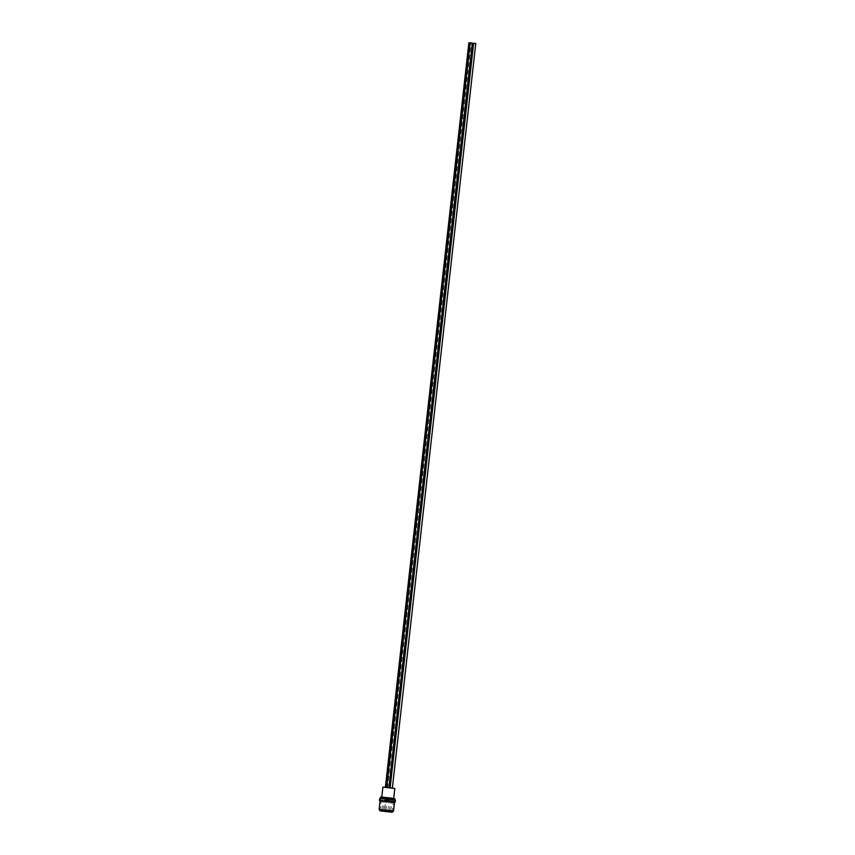 <?xml version="1.0" encoding="UTF-8"?>
<svg xmlns="http://www.w3.org/2000/svg" width="855" height="855" viewBox="0 0 855 855"><rect width="100%" height="100%" fill="white"/><g stroke="black" fill="none" stroke-linecap="round" stroke-linejoin="round"><path stroke-width="0.64" stroke-dasharray="4.28 3.21" d="M379.128 809.578L393.503 811.192M394.454 802.578L380.09 800.964M379.545 800.601L386.417 801.477L386.642 799.5L379.77 798.613L379.492 800.59M386.535 801.488L394.251 802.279L394.476 800.301L390.649 799.607L386.759 799.511L386.417 801.477M384.985 800.002L393.396 801.071L384.985 800.002M473.638 43.231L475.872 43.487M392.221 788.385L390.083 788.15L392.221 788.385M468.882 42.75L470.186 42.868M387.465 787.893L385.327 787.669L387.465 787.893M470.186 42.825L472.42 43.071M388.769 787.968L386.631 787.733L388.769 787.968M385.21 797.961L393.631 799.03L385.21 797.961M395.384 800.216L394.54 800.301L394.326 802.289L395.16 802.193M385.594 800.109L391.911 800.9L385.594 800.109M384.472 810.091L390.788 810.882L381.843 809.877L385.99 810.294L384.494 810.123L385.605 800.291L387.091 800.462L385.605 800.291M380.87 798.164L394.337 799.671M383.264 810.07L384.686 810.219L383.264 810.07M384.365 800.237L385.787 800.387L384.365 800.237M388.01 810.561L389.442 810.711L388.01 810.561M389.121 800.718L390.543 800.879L389.121 800.718M394.668 799.179L390.382 799.286L380.657 797.608M394.818 788.406L382.901 787.07M391.002 788.086L383.639 787.156L391.002 788.086M384.066 787.551L394.037 788.62L384.066 787.551M388.865 788.086L391.483 788.395L388.854 788.075M390.607 788.257L388.94 788.086M390.596 788.331L388.929 788.16M392.146 812.239L393.396 801.071M387.561 787.915L471.116 42.996M393.685 798.485L393.631 799.03L381.704 797.694L381.768 797.149M380.219 810.903L381.48 799.735M390.788 810.882L391.911 800.9M385.99 810.294L387.091 800.462M383.2 810.059L384.301 800.227M387.946 810.54L389.046 800.708M381.843 809.877L382.965 799.895M389.442 810.711L390.543 800.879M384.686 810.219L385.787 800.387"/><path stroke-width="1.28" d="M391.643 812.132L380.186 810.903L391.643 812.132M392.178 812.25L393.503 811.192L384.814 810.059L379.128 809.578L380.186 810.903L392.146 812.239L380.219 810.903M379.128 809.578L380.09 800.953L384.323 801.285L394.476 802.567L393.503 811.192M388.106 801.295L380.4 800.504L380.625 798.527L388.33 799.307L388.106 801.295L388.459 799.329L395.331 800.205L395.16 802.193L395.384 800.216L394.54 800.301M379.492 800.59L380.325 800.494L379.492 800.59L379.716 798.613L380.55 798.517L380.4 800.504M392.36 788.021L475.775 43.466L473.638 43.231L390.126 787.754M470.186 42.868L468.882 42.75L385.381 787.241M388.907 787.615L472.323 43.049L470.186 42.825L386.674 787.37M394.326 802.289L395.16 802.193M395.106 802.182L388.234 801.306M394.347 799.596L380.87 798.089L394.668 799.179C396.036 798.698 392.83 798.121 385.049 797.437C381.234 796.903 379.77 796.967 380.657 797.608L380.87 798.089M379.716 798.613L380.625 798.527M381.768 797.149L382.901 787.07L386.396 787.337L394.818 788.406L393.685 798.485M380.892 798.153L380.154 798.26M394.315 799.66L395.128 799.981"/></g></svg>
